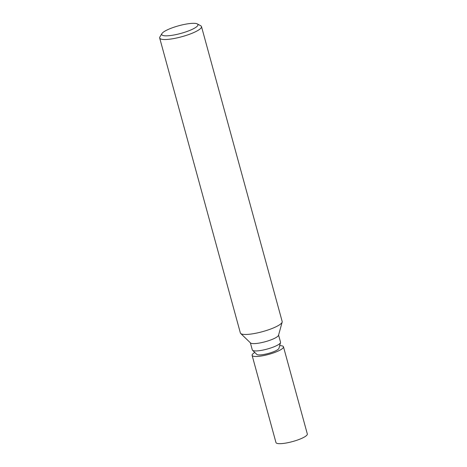 <?xml version="1.0" encoding="UTF-8"?>
<svg xmlns="http://www.w3.org/2000/svg" width="467" height="467" viewBox="0 0 467 467"><rect width="100%" height="100%" fill="white"/><g stroke="black" fill="none" stroke-linecap="round" stroke-linejoin="round"><path stroke-width="0.7" d="M278.583 335.072L280.533 342.206A14.629 3.094 164.7 0 1 280.521 342.609A14.629 3.094 164.7 0 1 274.532 346.572A14.629 3.094 164.7 0 1 252.519 350.268A14.629 3.094 164.7 0 1 252.308 349.929L250.359 342.79M280.521 342.609L278.939 348.341A11.564 2.446 164.7 0 1 274.199 351.476A11.564 2.446 164.7 0 1 256.803 354.395L252.519 350.268M197.302 23.91L200.734 25.767A21.675 4.582 164.7 0 1 201.493 26.584L282.179 321.524A21.675 4.582 164.7 0 1 282.161 322.119L278.519 335.288A14.629 3.094 164.7 0 1 272.53 339.252A14.629 3.094 164.7 0 1 250.516 342.947L240.68 333.467A21.675 4.582 164.7 0 1 240.365 332.959L159.679 38.025A21.675 4.582 164.7 0 1 159.912 36.934L161.921 33.589A18.785 3.97 164.7 0 1 175.785 26.631A18.785 3.97 164.7 0 1 194.704 23.35A18.785 3.97 164.7 0 1 197.302 23.91A18.785 3.97 164.7 0 1 187.623 31.26A18.785 3.97 164.7 0 1 164.974 35.807A18.785 3.97 164.7 0 1 161.921 33.589M282.161 322.119A21.675 4.582 164.7 0 1 273.283 327.997A21.675 4.582 164.7 0 1 244.118 334.43A21.675 4.582 164.7 0 1 240.68 333.467M201.493 26.584A21.675 4.582 164.7 0 1 187.46 34.99A21.675 4.582 164.7 0 1 163.432 39.491A21.675 4.582 164.7 0 1 159.679 38.025M279.68 345.656A16.257 3.432 164.7 0 1 280.655 345.685A16.257 3.432 164.7 0 1 283.469 346.783A16.257 3.432 164.7 0 1 272.944 353.093A16.257 3.432 164.7 0 1 254.924 356.467A16.257 3.432 164.7 0 1 252.11 355.364A16.257 3.432 164.7 0 1 254.795 352.462M283.469 346.783L307.321 433.971A16.257 3.432 164.7 0 1 296.796 440.276A16.257 3.432 164.7 0 1 278.776 443.65A16.257 3.432 164.7 0 1 275.962 442.547L252.11 355.364"/></g></svg>
